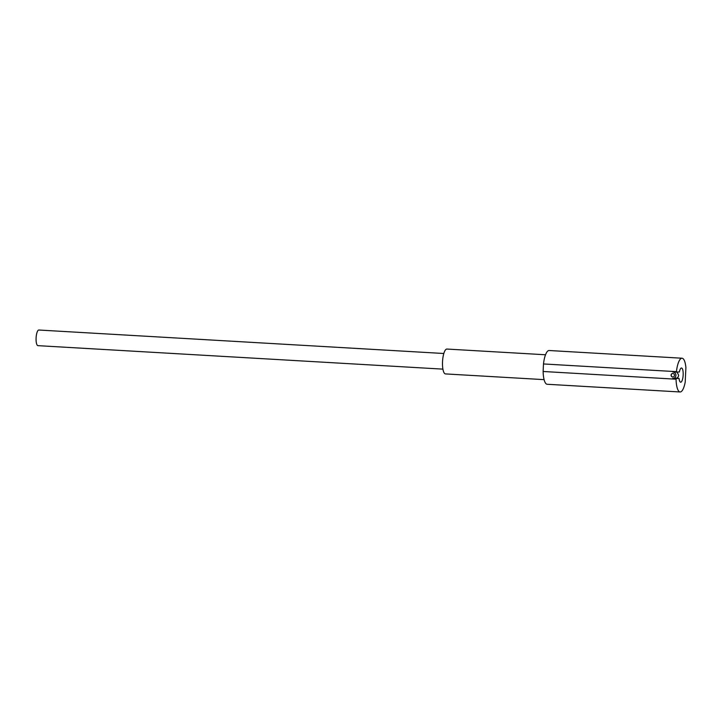 <?xml version="1.0" encoding="UTF-8"?>
<svg xmlns="http://www.w3.org/2000/svg" width="722" height="722" viewBox="0 0 722 722"><rect width="100%" height="100%" fill="white"/><g stroke="black" fill="none" stroke-linecap="round" stroke-linejoin="round"><path stroke-width="1.08" d="M544.09 379.637L445.465 373.915A12.454 3.637 -86.7 0 1 442.532 361.731A12.454 3.637 -86.7 0 1 446.909 349.051L545.525 354.764M442.911 369.132L37.941 345.657A7.834 2.283 -86.7 0 1 36.1 337.995A7.834 2.283 -86.7 0 1 38.853 330.026L443.822 353.5M677.11 372.146L678.617 375.223C678.418 377.173 677.407 378.184 675.602 378.256M683.165 374.962A7.121 2.076 93.3 0 0 681.487 367.994A7.121 2.076 93.3 0 0 679.375 371.992L672.931 371.992A3.24 3.096 86.1 0 1 673.003 378.463A3.24 3.096 86.1 0 1 672.624 378.463L679.068 378.463A7.121 2.076 93.3 0 0 680.666 382.209A7.121 2.076 93.3 0 0 683.165 374.962M672.859 373.454A1.778 1.697 -93.9 0 0 671.081 375.241A1.778 1.697 -93.9 0 0 672.904 377.001A1.778 1.697 -93.9 0 0 672.859 373.454M673.003 376.992A1.778 1.697 86.1 0 1 672.76 373.445M675.792 378.274L679.068 378.463M676.397 372.2L676.424 371.659L543.486 363.951A16.904 4.937 -86.7 0 1 549.117 350.513L682.055 358.22A16.904 4.937 93.3 0 0 676.424 371.659M543.124 371.487L676.072 379.203A16.904 4.937 93.3 0 0 680.097 391.974L547.159 384.266A16.904 4.937 -86.7 0 1 543.124 371.487L543.486 363.951M676.072 379.203L676.09 378.662M680.097 391.974A16.904 4.937 93.3 0 0 685.214 382.037L685.9 367.552A16.904 4.937 93.3 0 0 682.055 358.22M675.972 378.256L673.003 378.463"/></g></svg>
